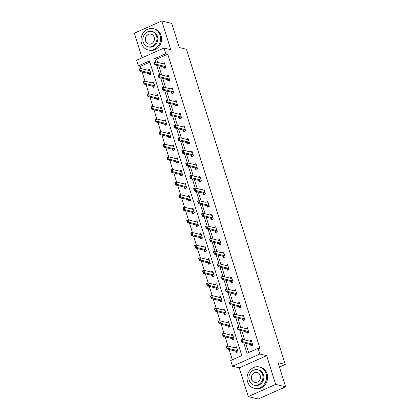 <?xml version="1.0" encoding="UTF-8"?>
<svg xmlns="http://www.w3.org/2000/svg" width="420" height="420" viewBox="0 0 420 420"><rect width="100%" height="100%" fill="white"/><g stroke="black" fill="none" stroke-linecap="round" stroke-linejoin="round"><path stroke-width="0.63" d="M149.851 62.155L140.359 66.376L138.364 65.888L136.595 60.228L163.994 48.048L165.764 53.713L154.66 58.648L155.684 61.919M279.431 367.064L285.254 364.476L186.475 49.282L179.298 47.534L171.743 23.436L161.774 21L134.374 33.18L142.086 57.787M285.254 364.476L278.072 362.728L285.626 386.82L258.227 399L248.257 396.564L275.656 384.389L266.658 355.682L259.88 354.029L232.481 366.203L230.706 360.544L241.815 355.609L149.473 60.953L138.364 65.888M266.658 355.682L239.258 367.862L248.257 396.564M239.258 367.862L232.481 366.203M140.359 66.376L141.041 68.544M142.112 71.962L144.995 81.155M146.066 84.578L148.942 93.77M150.019 97.188L152.896 106.386M153.972 109.804L156.849 119.002M157.925 122.42L160.802 131.612M161.879 135.035L164.756 144.228M165.827 147.646L168.709 156.844M169.78 160.262L172.662 169.454M173.733 172.877L176.615 182.07M177.686 185.488L180.569 194.686M181.64 198.103L184.522 207.302M185.593 210.719L188.475 219.912M189.546 223.335L192.428 232.528M193.499 235.946L196.382 245.144M197.453 248.561L200.335 257.754M201.406 261.177L204.288 270.37M205.359 273.788L208.241 282.986M209.312 286.403L212.195 295.601M213.266 299.019L216.148 308.212M217.219 311.635L220.101 320.828M221.172 324.245L224.054 333.443M225.125 336.861L228.008 346.054M229.078 349.477L232.323 359.825M285.626 386.82L275.656 384.389M235.704 351.094L236.14 352.501L237.993 351.677L236.476 346.826L234.628 347.671M231.751 338.478L232.192 339.885L234.04 339.061L232.523 334.21L230.674 335.06M227.797 325.862L228.239 327.269L230.087 326.45L228.569 321.594L226.721 322.445M223.844 313.252L224.285 314.659L226.133 313.834L224.616 308.983L222.773 309.829M219.891 300.636L220.332 302.043L222.18 301.219L220.663 296.368L218.82 297.218M215.938 288.02L216.379 289.427L218.227 288.603L216.709 283.752L214.867 284.603M211.984 275.41L212.425 276.812L214.274 275.993L212.756 271.142L210.914 271.987M208.031 262.794L208.472 264.201L210.32 263.377L208.803 258.526L206.96 259.371M204.078 250.178L204.519 251.585L206.367 250.761L204.85 245.91L203.007 246.761M200.125 237.562L200.566 238.97L202.414 238.151L200.897 233.294L199.054 234.145M196.172 224.952L196.613 226.359L198.46 225.535L196.943 220.684L195.101 221.529M192.218 212.336L192.659 213.743L194.513 212.919L192.99 208.068L191.147 208.918M188.265 199.721L188.706 201.128L190.559 200.303L189.037 195.452L187.194 196.303M184.312 187.11L184.753 188.512L186.606 187.693L185.084 182.842L183.241 183.687M180.359 174.494L180.799 175.901L182.653 175.077L181.13 170.226L179.287 171.071M176.405 161.879L176.846 163.285L178.7 162.461L177.177 157.61L175.334 158.461M172.452 149.263L172.893 150.67L174.746 149.851L173.224 144.995L171.381 145.845M168.499 136.652L168.94 138.059L170.793 137.235L169.271 132.384L167.428 133.229M164.546 124.037L164.987 125.444L166.84 124.619L165.317 119.768L163.475 120.619M160.592 111.421L161.033 112.828L162.887 112.004L161.364 107.153L159.521 108.003M156.639 98.81L157.08 100.212L158.933 99.393L157.411 94.542L155.568 95.387M152.686 86.195L153.127 87.602L154.98 86.777L153.458 81.926L151.615 82.772M148.733 73.579L149.173 74.986L151.027 74.162L149.504 69.311L147.661 70.161M243.721 342.851L246.997 353.304L258.106 348.364L260.101 348.852L167.759 54.196L156.65 59.136L157.678 62.407M158.75 65.825L161.632 75.023M162.703 78.44L165.585 87.633M166.656 91.056L169.538 100.249M170.609 103.667L173.492 112.864M174.562 116.282L177.445 125.475M178.516 128.898L181.398 138.091M182.469 141.514L185.346 150.707M186.422 154.124L189.299 163.322M190.376 166.74L193.253 175.933M194.329 179.356L197.206 188.548M198.282 191.966L201.159 201.164M202.23 204.582L205.112 213.775M206.183 217.198L209.066 226.391M210.137 229.808L213.019 239.006M214.09 242.424L216.972 251.622M218.043 255.04L220.925 264.233M221.996 267.656L224.879 276.848M225.95 280.266L228.832 289.464M229.903 292.882L232.785 302.075M233.856 305.498L236.738 314.69M237.809 318.108L240.691 327.306M241.763 330.724L244.645 339.922M245.716 343.34L248.614 352.585M250.514 344.51L250.955 345.917L252.803 345.093L251.286 340.242L249.443 341.093M246.561 331.894L247.002 333.302L248.85 332.477L247.333 327.626L245.49 328.477M242.608 319.284L243.049 320.686L244.897 319.867L243.38 315.016L241.537 315.861M238.655 306.668L239.096 308.075L240.944 307.251L239.426 302.4L237.584 303.245M234.701 294.053L235.142 295.459L236.99 294.635L235.473 289.784L233.63 290.635M230.748 281.437L231.189 282.844L233.037 282.025L231.52 277.169L229.677 278.019M226.795 268.826L227.236 270.233L229.084 269.409L227.566 264.558L225.724 265.403M222.841 256.211L223.283 257.618L225.136 256.793L223.613 251.942L221.771 252.793M218.888 243.595L219.329 245.002L221.183 244.178L219.66 239.327L217.817 240.177M214.935 230.984L215.376 232.386L217.229 231.567L215.707 226.716L213.864 227.561M210.982 218.369L211.423 219.776L213.276 218.951L211.754 214.1L209.911 214.946M207.029 205.753L207.47 207.16L209.323 206.335L207.8 201.484L205.958 202.335M203.075 193.137L203.516 194.544L205.37 193.725L203.847 188.869L202.004 189.719M199.122 180.527L199.563 181.934L201.416 181.109L199.894 176.258L198.051 177.103M195.169 167.911L195.61 169.318L197.463 168.494L195.941 163.643L194.098 164.493M191.216 155.295L191.657 156.702L193.51 155.878L191.987 151.027L190.145 151.877M187.262 142.684L187.703 144.086L189.556 143.267L188.034 138.416L186.191 139.262M183.309 130.069L183.75 131.476L185.603 130.651L184.081 125.801L182.238 126.646M179.356 117.453L179.797 118.86L181.65 118.036L180.128 113.185L178.285 114.035M175.403 104.837L175.844 106.244L177.697 105.425L176.174 100.569L174.332 101.42M171.449 92.227L171.89 93.634L173.744 92.809L172.221 87.959L170.378 88.804M167.496 79.611L167.937 81.018L169.79 80.194L168.268 75.343L166.425 76.193M163.543 66.995L163.984 68.402L165.837 67.578L164.315 62.727L162.472 63.578M163.994 48.048L170.772 49.707L161.774 21M167.759 54.196L165.764 53.713M258.106 348.364L259.88 354.029M156.755 65.336L159.637 74.534M160.708 77.952L163.59 87.145M164.661 90.568L167.543 99.761M168.614 103.183L171.497 112.376M172.567 115.794L175.45 124.992M176.521 128.41L179.403 137.603M180.474 141.026L183.356 150.218M184.427 153.636L187.309 162.834M188.381 166.252L191.263 175.445M192.334 178.868L195.216 188.06M196.287 191.483L199.169 200.676M200.24 204.094L203.117 213.292M204.194 216.709L207.071 225.902M208.147 229.325L211.024 238.518M212.1 241.936L214.977 251.134M216.053 254.552L218.93 263.744M220.001 267.167L222.884 276.36M223.954 279.783L226.837 288.976M227.908 292.394L230.79 301.592M231.861 305.009L234.743 314.202M235.814 317.625L238.697 326.818M239.768 330.236L242.65 339.433M156.65 59.136L154.66 58.648M251.213 341.497L249.433 341.066M236.397 348.08L234.623 347.65M232.869 335.318L232.543 335.48A0.877 0.341 -114 0 1 232.538 335.48A0.877 0.341 -114 0 1 232.433 335.486L230.669 335.034M247.259 328.886L245.48 328.451M228.496 322.854L226.716 322.418M243.306 316.27L241.526 315.835M224.542 310.238L222.763 309.803M239.353 303.655L237.573 303.224M220.589 297.623L218.809 297.192M235.4 291.044L233.62 290.608M216.636 285.012L214.856 284.576M231.446 278.429L229.666 277.993M212.683 272.396L210.903 271.961M227.493 265.813L225.713 265.377M208.73 259.781L206.95 259.35M223.54 253.197L221.76 252.767M204.776 247.17L202.997 246.734M219.587 240.587L217.807 240.151M200.823 234.554L199.043 234.119M215.633 227.971L213.853 227.535M196.87 221.939L195.09 221.503M211.68 215.355L209.9 214.924M192.916 209.323L191.137 208.892M209.097 205.616L208.609 205.254A0.877 0.341 66 0 0 208.472 205.191L199.7 203.044L198.366 203.637L197.61 201.212L198.938 200.618L205.947 202.309M188.963 196.712L187.184 196.277M203.774 190.129L201.994 189.693M185.01 184.097L183.23 183.661M199.82 177.513L198.041 177.077M181.477 171.334L181.151 171.497A0.877 0.341 -114 0 1 181.146 171.497A0.877 0.341 -114 0 1 181.046 171.502L179.277 171.05M195.867 164.897L194.093 164.467M177.103 158.87L175.324 158.434M191.914 152.287L190.139 151.851M173.57 146.102L173.245 146.265A0.877 0.341 -114 0 1 173.24 146.27A0.877 0.341 -114 0 1 173.14 146.276L171.371 145.819M187.96 139.671L186.186 139.235M169.197 133.639L167.417 133.203M184.007 127.055L182.233 126.625M165.244 121.023L163.469 120.593M180.054 114.445L178.28 114.009M161.291 108.413L159.516 107.977M176.101 101.829L174.326 101.393M157.337 95.797L155.563 95.361M173.518 92.09L173.03 91.728A0.877 0.341 66 0 0 172.898 91.66L164.126 89.518L162.792 90.111L162.031 87.686L163.364 87.092L170.373 88.778M153.384 83.181L151.609 82.751M168.194 76.598L166.42 76.167M149.431 70.57L147.656 70.135M164.241 63.987L162.466 63.551M251.622 341.318L251.176 341.512A0.877 0.341 66 0 0 251.302 341.512A0.877 0.341 66 0 0 251.307 341.512L251.633 341.35M252.578 344.374L252.089 344.012A0.877 0.341 66 0 0 251.958 343.943L243.185 341.801L241.852 342.394L241.091 339.969L242.424 339.376L251.197 341.518M241.92 341.318L241.542 340.106L241.7 341.418L243.185 341.801L242.424 339.376L241.542 340.106M251.937 345.781L250.756 344.605A0.877 0.341 66 0 0 250.625 344.536L241.852 342.394L241.7 341.418M236.366 348.096L236.812 347.902M227.11 347.902L226.732 346.689L226.889 347.996L228.375 348.385L227.041 348.978L226.28 346.553L227.614 345.959L228.375 348.385L237.148 350.527A0.877 0.341 -114 0 1 237.279 350.595L237.767 350.957M226.889 347.996L227.041 348.978L235.814 351.12A0.877 0.341 -114 0 1 235.946 351.188L237.127 352.364M236.822 347.933L236.497 348.096A0.877 0.341 -114 0 1 236.492 348.096A0.877 0.341 -114 0 1 236.387 348.101L227.614 345.959L226.732 346.689M247.574 381.764A10.983 9.707 -76.3 0 0 254.226 388.316A10.983 9.707 -76.3 0 0 263.954 384.668A10.983 9.707 -76.3 0 0 266.086 373.538A10.983 9.707 -76.3 0 0 259.434 366.986A10.983 9.707 -76.3 0 0 249.706 370.634A10.983 9.707 -76.3 0 0 247.574 381.764M254.226 388.316L255.224 388.563A10.983 9.707 -76.3 0 0 264.952 384.909A10.983 9.707 -76.3 0 0 267.083 373.779A10.983 9.707 -76.3 0 0 260.432 367.227L259.434 366.986M257.791 369.747L258.704 369.973A7.907 6.988 103.7 0 1 263.498 374.687A7.907 6.988 103.7 0 1 261.959 382.704A7.907 6.988 103.7 0 1 254.956 385.329L254.037 385.108A7.907 6.988 -76.3 0 0 261.041 382.478A7.907 6.988 -76.3 0 0 262.579 374.467A7.907 6.988 -76.3 0 0 257.791 369.747A7.907 6.988 -76.3 0 0 250.782 372.372A7.907 6.988 -76.3 0 0 249.249 380.389A7.907 6.988 -76.3 0 0 254.037 385.108M260.206 375.517A5.093 4.505 -76.3 0 0 257.124 372.477A5.093 4.505 -76.3 0 0 252.609 374.173A5.093 4.505 -76.3 0 0 251.617 379.334A5.093 4.505 -76.3 0 0 254.704 382.379A5.093 4.505 -76.3 0 0 259.219 380.683A5.093 4.505 -76.3 0 0 260.206 375.517M141.55 43.444A10.983 9.707 -76.3 0 0 148.202 49.996A10.983 9.707 -76.3 0 0 157.93 46.347A10.983 9.707 -76.3 0 0 160.062 35.217A10.983 9.707 -76.3 0 0 153.41 28.665A10.983 9.707 -76.3 0 0 143.682 32.314A10.983 9.707 -76.3 0 0 141.55 43.444M148.202 49.996L149.2 50.243A10.983 9.707 -76.3 0 0 158.928 46.588A10.983 9.707 -76.3 0 0 161.059 35.459A10.983 9.707 -76.3 0 0 154.408 28.907L153.41 28.665M151.767 31.427L152.68 31.652A7.907 6.988 103.7 0 1 157.474 36.367A7.907 6.988 103.7 0 1 155.935 44.384A7.907 6.988 103.7 0 1 148.932 47.009L148.013 46.788A7.907 6.988 -76.3 0 0 155.017 44.158A7.907 6.988 -76.3 0 0 156.555 36.146A7.907 6.988 -76.3 0 0 151.767 31.427A7.907 6.988 -76.3 0 0 144.764 34.052A7.907 6.988 -76.3 0 0 143.225 42.068A7.907 6.988 -76.3 0 0 148.013 46.788M154.187 37.196A5.093 4.505 -76.3 0 0 151.1 34.157A5.093 4.505 -76.3 0 0 146.585 35.852A5.093 4.505 -76.3 0 0 145.593 41.013A5.093 4.505 -76.3 0 0 148.68 44.058A5.093 4.505 -76.3 0 0 153.195 42.362A5.093 4.505 -76.3 0 0 154.187 37.196M247.669 328.703L247.222 328.902M248.624 331.758L248.136 331.401A0.877 0.341 66 0 0 248.005 331.333L239.232 329.191L237.899 329.779L237.137 327.353L238.471 326.765L247.244 328.907A0.877 0.341 66 0 0 247.349 328.902A0.877 0.341 66 0 0 247.354 328.897L247.679 328.734M237.967 328.703L237.589 327.49L237.746 328.802L239.232 329.191L238.471 326.765L237.589 327.49M247.984 333.17L246.803 331.989A0.877 0.341 66 0 0 246.671 331.926L237.899 329.779L237.746 328.802M243.716 316.087L243.269 316.286M244.671 319.147L244.183 318.785A0.877 0.341 66 0 0 244.052 318.717L235.279 316.575L233.945 317.168L233.184 314.743L234.518 314.149L243.29 316.292A0.877 0.341 66 0 0 243.395 316.286L243.726 316.118M234.014 316.087L233.636 314.874L233.793 316.187L235.279 316.575L234.518 314.149L233.636 314.874M244.031 320.555L242.849 319.379A0.877 0.341 66 0 0 242.718 319.31L233.945 317.168L233.793 316.187M232.412 335.48L232.859 335.286M223.157 335.286L222.779 334.073L222.936 335.386L224.422 335.769L223.088 336.362L222.327 333.937L223.661 333.344L224.422 335.769L233.195 337.916A0.877 0.341 -114 0 1 233.326 337.979L233.814 338.342M222.936 335.386L223.088 336.362L231.861 338.504A0.877 0.341 -114 0 1 231.992 338.572L233.173 339.754M232.433 335.486L223.661 333.344L222.779 334.073M228.459 322.87L228.905 322.67M219.203 322.67L218.825 321.457L218.983 322.77L220.469 323.159L219.135 323.752L218.374 321.326L219.707 320.733L220.469 323.159L229.241 325.3A0.877 0.341 -114 0 1 229.373 325.369L229.861 325.726M218.983 322.77L219.135 323.752L227.908 325.894A0.877 0.341 -114 0 1 228.039 325.962L229.22 327.138M228.916 322.702L228.59 322.865A0.877 0.341 -114 0 1 228.585 322.87A0.877 0.341 -114 0 1 228.48 322.875L219.707 320.733L218.825 321.457M239.762 303.476L239.316 303.671M240.718 306.532L240.23 306.169A0.877 0.341 66 0 0 240.098 306.101L231.326 303.959L229.992 304.553L229.231 302.127L230.564 301.534L239.337 303.676A0.877 0.341 66 0 0 239.442 303.671L239.773 303.508M230.06 303.476L229.682 302.264L229.84 303.571L231.326 303.959L230.564 301.534L229.682 302.264M240.077 307.939L238.896 306.763A0.877 0.341 66 0 0 238.765 306.695L229.992 304.553L229.84 303.571M235.809 290.861L235.363 291.055M236.765 293.916L236.276 293.554A0.877 0.341 66 0 0 236.145 293.491L227.372 291.344L226.039 291.937L225.278 289.511L226.611 288.918L235.384 291.06A0.877 0.341 66 0 0 235.489 291.055L235.82 290.892M226.107 290.861L225.729 289.648L225.887 290.96L227.372 291.344L226.611 288.918L225.729 289.648M236.124 295.328L234.948 294.147A0.877 0.341 66 0 0 234.811 294.079L226.039 291.937L225.887 290.96M231.856 278.245L231.41 278.444M232.811 281.3L232.323 280.943A0.877 0.341 66 0 0 232.192 280.875L223.419 278.733L222.085 279.326L221.324 276.901L222.658 276.308L231.43 278.45A0.877 0.341 66 0 0 231.536 278.444A0.877 0.341 66 0 0 231.541 278.439L231.866 278.276M222.154 278.245L221.776 277.032L221.933 278.344L223.419 278.733L222.658 276.308L221.776 277.032M232.171 282.713L230.995 281.536A0.877 0.341 66 0 0 230.858 281.468L222.085 279.326L221.933 278.344M224.963 310.086L224.637 310.249A0.877 0.341 -114 0 1 224.632 310.254A0.877 0.341 -114 0 1 224.527 310.259L224.952 310.055M215.25 310.055L214.872 308.842L215.03 310.154L216.515 310.543L215.182 311.136L214.421 308.711L215.754 308.117L216.515 310.543L225.288 312.685A0.877 0.341 -114 0 1 225.419 312.753L225.908 313.115M215.03 310.154L215.182 311.136L223.954 313.278A0.877 0.341 -114 0 1 224.086 313.346L225.267 314.522M224.527 310.259L215.754 308.117L214.872 308.842M220.553 297.638L220.999 297.444M211.297 297.444L210.919 296.231L211.076 297.538L212.562 297.927L211.228 298.52L210.467 296.095L211.801 295.502L212.562 297.927L221.335 300.069A0.877 0.341 -114 0 1 221.466 300.137L221.954 300.5M211.076 297.538L211.228 298.52L220.001 300.662A0.877 0.341 -114 0 1 220.133 300.731L221.314 301.906M221.009 297.476L220.684 297.638A0.877 0.341 -114 0 1 220.678 297.638A0.877 0.341 -114 0 1 220.573 297.644L211.801 295.502L210.919 296.231M216.599 285.028L217.046 284.828M217.277 289.028L217.361 289.296M207.344 284.828L206.966 283.616L207.123 284.928L208.609 285.317L207.275 285.905L206.514 283.479L207.847 282.891L208.609 285.317L217.382 287.459A0.877 0.341 -114 0 1 217.513 287.527L218.001 287.884M207.123 284.928L207.275 285.905L216.048 288.052A0.877 0.341 -114 0 1 216.179 288.115L217.256 288.907M217.056 284.86L216.731 285.022A0.877 0.341 -114 0 1 216.725 285.028A0.877 0.341 -114 0 1 216.62 285.033L207.847 282.891L206.966 283.616M212.646 272.412L213.092 272.213M203.39 272.213L203.012 271L203.17 272.312L204.656 272.701L203.322 273.294L202.561 270.869L203.894 270.275L204.656 272.701L213.428 274.843A0.877 0.341 -114 0 1 213.559 274.911L214.048 275.273M203.17 272.312L203.322 273.294L212.095 275.436A0.877 0.341 -114 0 1 212.226 275.504L213.407 276.68M213.103 272.244L212.777 272.407A0.877 0.341 -114 0 1 212.772 272.412A0.877 0.341 -114 0 1 212.667 272.417L203.894 270.275L203.012 271M208.693 259.796L209.139 259.602M199.437 259.602L199.059 258.389L199.216 259.697L200.702 260.085L199.369 260.678L198.608 258.253L199.941 257.659L200.702 260.085L209.475 262.227A0.877 0.341 -114 0 1 209.606 262.295L210.095 262.658M199.216 259.697L199.369 260.678L208.142 262.82A0.877 0.341 -114 0 1 208.278 262.889L209.454 264.065M209.15 259.634L208.824 259.796A0.877 0.341 -114 0 1 208.819 259.796A0.877 0.341 -114 0 1 208.714 259.802L199.941 257.659L199.059 258.389M204.74 247.18L205.186 246.986M195.484 246.986L195.106 245.774L195.263 247.086L196.749 247.469L195.416 248.062L194.654 245.637L195.988 245.044L196.749 247.469L205.522 249.617A0.877 0.341 -114 0 1 205.653 249.679L206.141 250.042M195.263 247.086L195.416 248.062L204.188 250.204A0.877 0.341 -114 0 1 204.325 250.273L205.501 251.454M205.196 247.018L204.871 247.18A0.877 0.341 -114 0 1 204.866 247.18A0.877 0.341 -114 0 1 204.761 247.186L195.988 245.044L195.106 245.774M200.786 234.57L201.233 234.371M191.531 234.371L191.153 233.158L191.31 234.47L192.796 234.859L191.462 235.452L190.701 233.027L192.034 232.433L192.796 234.859L201.569 237.001A0.877 0.341 -114 0 1 201.7 237.069L202.188 237.426M191.31 234.47L191.462 235.452L200.235 237.594A0.877 0.341 -114 0 1 200.372 237.662L201.547 238.838M201.243 234.402L200.917 234.565A0.877 0.341 -114 0 1 200.912 234.57A0.877 0.341 -114 0 1 200.807 234.575L192.034 232.433L191.153 233.158M196.833 221.954L197.279 221.755M197.51 225.96L197.594 226.222M187.577 221.755L187.199 220.542L187.357 221.855L188.843 222.243L187.509 222.836L186.748 220.411L188.081 219.817L188.843 222.243L197.615 224.385A0.877 0.341 -114 0 1 197.752 224.453L198.24 224.816M187.357 221.855L187.509 222.836L196.282 224.978A0.877 0.341 -114 0 1 196.418 225.047L197.489 225.839M197.29 221.786L196.964 221.949A0.877 0.341 -114 0 1 196.959 221.954A0.877 0.341 -114 0 1 196.854 221.959L188.081 219.817L187.199 220.542M192.88 209.339L193.326 209.144M183.624 209.144L183.246 207.931L183.404 209.244L184.889 209.627L183.556 210.221L182.794 207.795L184.128 207.202L184.889 209.627L193.662 211.769A0.877 0.341 -114 0 1 193.798 211.838L194.287 212.2M183.404 209.244L183.556 210.221L192.328 212.363A0.877 0.341 -114 0 1 192.465 212.431L193.641 213.607M193.337 209.176L193.011 209.339A0.877 0.341 -114 0 1 193.006 209.339A0.877 0.341 -114 0 1 192.901 209.344L184.128 207.202L183.246 207.931M188.927 196.728L189.373 196.529M179.671 196.529L179.293 195.316L179.45 196.628L180.936 197.017L179.603 197.605L178.841 195.179L180.175 194.591L180.936 197.017L189.709 199.159A0.877 0.341 -114 0 1 189.845 199.227L190.334 199.584M179.45 196.628L179.603 197.605L188.375 199.752A0.877 0.341 -114 0 1 188.512 199.815L189.688 200.996M189.383 196.56L189.058 196.723A0.877 0.341 -114 0 1 189.053 196.728A0.877 0.341 -114 0 1 188.947 196.733L180.175 194.591L179.293 195.316M184.973 184.112L185.419 183.913M175.718 183.913L175.34 182.7L175.497 184.013L176.983 184.401L175.649 184.994L174.888 182.569L176.222 181.976L176.983 184.401L185.756 186.543A0.877 0.341 -114 0 1 185.892 186.611L186.38 186.974M175.497 184.013L175.649 184.994L184.422 187.136A0.877 0.341 -114 0 1 184.559 187.204L185.734 188.381M185.43 183.944L185.105 184.107A0.877 0.341 -114 0 1 185.099 184.112A0.877 0.341 -114 0 1 185 184.118L176.222 181.976L175.34 182.7M181.02 171.497L181.466 171.302M171.764 171.302L171.386 170.09L171.544 171.397L173.03 171.785L171.696 172.379L170.94 169.953L172.268 169.36L173.03 171.785L181.802 173.927A0.877 0.341 -114 0 1 181.939 173.996L182.427 174.358M171.544 171.397L171.696 172.379L180.469 174.521A0.877 0.341 -114 0 1 180.605 174.589L181.781 175.765M181.046 171.502L172.268 169.36L171.386 170.09M177.067 158.881L177.513 158.686M167.816 158.686L167.433 157.474L167.591 158.786L169.076 159.169L167.743 159.763L166.987 157.337L168.315 156.744L169.076 159.169L177.849 161.317A0.877 0.341 -114 0 1 177.986 161.38L178.474 161.742M167.591 158.786L167.743 159.763L176.516 161.905A0.877 0.341 -114 0 1 176.652 161.973L177.828 163.154M177.524 158.718L177.198 158.881A0.877 0.341 -114 0 1 177.193 158.881A0.877 0.341 -114 0 1 177.093 158.886L168.315 156.744L167.433 157.474M173.114 146.27L173.56 146.071M163.863 146.071L163.48 144.858L163.637 146.171L165.123 146.559L163.79 147.152L163.034 144.727L164.367 144.134L165.123 146.559L173.896 148.701A0.877 0.341 -114 0 1 174.032 148.769L174.521 149.126M163.637 146.171L163.79 147.152L172.567 149.294A0.877 0.341 -114 0 1 172.699 149.363L173.875 150.538M173.14 146.276L164.367 144.134L163.48 144.858M169.166 133.655L169.607 133.455M159.91 133.455L159.527 132.242L159.684 133.555L161.17 133.943L159.836 134.536L159.08 132.111L160.414 131.518L161.17 133.943L169.942 136.085A0.877 0.341 -114 0 1 170.079 136.153L170.567 136.516M159.684 133.555L159.836 134.536L168.614 136.678A0.877 0.341 -114 0 1 168.746 136.747L169.922 137.923M169.617 133.487L169.291 133.649A0.877 0.341 -114 0 1 169.286 133.655A0.877 0.341 -114 0 1 169.186 133.66L160.414 131.518L159.527 132.242M165.212 121.039L165.653 120.845M155.957 120.845L155.573 119.632L155.731 120.944L157.216 121.328L155.883 121.921L155.127 119.495L156.46 118.902L157.216 121.328L165.995 123.47A0.877 0.341 -114 0 1 166.126 123.538L166.614 123.9M155.731 120.944L155.883 121.921L164.661 124.063A0.877 0.341 -114 0 1 164.792 124.131L165.968 125.307M165.664 120.876L165.338 121.039A0.877 0.341 -114 0 1 165.333 121.039A0.877 0.341 -114 0 1 165.233 121.044L156.46 118.902L155.573 119.632M161.259 108.428L161.7 108.229M152.003 108.229L151.62 107.016L151.778 108.329L153.263 108.717L151.935 109.305L151.174 106.88L152.507 106.292L153.263 108.717L162.041 110.859A0.877 0.341 -114 0 1 162.172 110.927L162.661 111.284M151.778 108.329L151.935 109.305L160.708 111.452A0.877 0.341 -114 0 1 160.839 111.515L162.015 112.697M161.71 108.26L161.385 108.423A0.877 0.341 -114 0 1 161.38 108.428A0.877 0.341 -114 0 1 161.28 108.433L152.507 106.292L151.62 107.016M157.757 95.645L157.437 95.807A0.877 0.341 -114 0 1 157.427 95.812A0.877 0.341 -114 0 1 157.327 95.818L157.747 95.613M148.05 95.613L147.667 94.4L147.824 95.713L149.31 96.101L147.982 96.695L147.221 94.269L148.554 93.676L149.31 96.101L158.088 98.243A0.877 0.341 -114 0 1 158.219 98.311L158.708 98.674M147.824 95.713L147.982 96.695L156.755 98.837A0.877 0.341 -114 0 1 156.886 98.905L158.062 100.081M157.327 95.818L148.554 93.676L147.667 94.4M227.903 265.629L227.456 265.829M228.863 268.69L228.37 268.328A0.877 0.341 66 0 0 228.239 268.259L219.466 266.117L218.132 266.711L217.371 264.285L218.704 263.692L227.477 265.834A0.877 0.341 66 0 0 227.582 265.829L227.913 265.661M218.201 265.629L217.822 264.416L217.98 265.729L219.466 266.117L218.704 263.692L217.822 264.416M228.218 270.097L227.041 268.921A0.877 0.341 66 0 0 226.905 268.853L218.132 266.711L217.98 265.729M223.949 253.019L223.503 253.213M224.91 256.074L224.422 255.712L223.088 256.305L224.18 257.219M224.422 255.712A0.877 0.341 66 0 0 224.285 255.644L215.513 253.502L214.179 254.095L213.418 251.669L214.751 251.076L223.524 253.218A0.877 0.341 66 0 0 223.629 253.213L223.96 253.05M214.247 253.019L213.869 251.806L214.027 253.118L215.513 253.502L214.751 251.076L213.869 251.806M223.088 256.305A0.877 0.341 66 0 0 222.952 256.237L214.179 254.095L214.027 253.118M224.159 257.098L224.264 257.481M219.996 240.403L219.55 240.602M220.957 243.458L220.469 243.101A0.877 0.341 66 0 0 220.332 243.033L211.559 240.891L210.226 241.479L209.465 239.053L210.798 238.466L219.571 240.608A0.877 0.341 66 0 0 219.676 240.602L220.007 240.434M210.294 240.403L209.916 239.19L210.073 240.503L211.559 240.891L210.798 238.466L209.916 239.19M220.311 244.871L219.135 243.689A0.877 0.341 66 0 0 218.999 243.626L210.226 241.479L210.073 240.503M216.043 227.787L215.597 227.987M217.004 230.848L216.515 230.486A0.877 0.341 66 0 0 216.379 230.417L207.606 228.275L206.273 228.869L205.511 226.443L206.845 225.85L215.623 227.992A0.877 0.341 66 0 0 215.722 227.987L216.053 227.819M206.341 227.787L205.963 226.574L206.12 227.887L207.606 228.275L206.845 225.85L205.963 226.574M216.358 232.255L215.182 231.079A0.877 0.341 66 0 0 215.045 231.011L206.273 228.869L206.12 227.887M212.09 215.177L211.643 215.371M213.05 218.232L212.562 217.87A0.877 0.341 66 0 0 212.425 217.802L203.653 215.66L202.319 216.253L201.563 213.827L202.892 213.234L211.669 215.376A0.877 0.341 66 0 0 211.769 215.371A0.877 0.341 66 0 0 211.775 215.371L212.1 215.208M202.388 215.177L202.01 213.964L202.167 215.271L203.653 215.66L202.892 213.234L202.01 213.964M212.405 219.639L211.228 218.463A0.877 0.341 66 0 0 211.092 218.395L202.319 216.253L202.167 215.271M208.136 202.561L207.69 202.755M207.716 202.76A0.877 0.341 66 0 0 207.816 202.755L208.147 202.592M198.44 202.561L198.056 201.348L198.214 202.661L199.7 203.044L198.938 200.618L198.056 201.348M208.451 207.029L207.275 205.847A0.877 0.341 66 0 0 207.139 205.779L198.366 203.637L198.214 202.661M204.183 189.945L203.737 190.145M205.144 193.006L204.656 192.644A0.877 0.341 66 0 0 204.519 192.575L195.746 190.433L194.413 191.027L193.657 188.601L194.985 188.008L203.763 190.15A0.877 0.341 66 0 0 203.863 190.145A0.877 0.341 66 0 0 203.868 190.139L204.194 189.977M194.486 189.945L194.103 188.732L194.261 190.045L195.746 190.433L194.985 188.008L194.103 188.732M204.498 194.413L203.322 193.237A0.877 0.341 66 0 0 203.191 193.168L194.413 191.027L194.261 190.045M200.23 177.329L199.789 177.529M201.191 180.39L200.702 180.028A0.877 0.341 66 0 0 200.566 179.959L191.793 177.817L190.459 178.411L189.703 175.985L191.037 175.392L199.81 177.534A0.877 0.341 66 0 0 199.909 177.529L200.24 177.361M190.533 177.329L190.15 176.117L190.307 177.429L191.793 177.817L191.037 175.392L190.15 176.117M200.545 181.797L199.369 180.621A0.877 0.341 66 0 0 199.238 180.553L190.459 178.411L190.307 177.429M196.277 164.719L195.835 164.913M197.237 167.774L196.749 167.412A0.877 0.341 66 0 0 196.613 167.344L187.84 165.202L186.506 165.795L185.75 163.37L187.084 162.776L195.857 164.918A0.877 0.341 66 0 0 195.956 164.913L196.287 164.75M186.58 164.719L186.197 163.506L186.354 164.819L187.84 165.202L187.084 162.776L186.197 163.506M196.591 169.181L195.416 168.005A0.877 0.341 66 0 0 195.284 167.937L186.506 165.795L186.354 164.819M192.323 152.103L191.882 152.303M193.284 155.159L192.796 154.802A0.877 0.341 66 0 0 192.665 154.733L183.887 152.591L182.553 153.179L181.797 150.754L183.131 150.166L191.903 152.308A0.877 0.341 66 0 0 192.003 152.303A0.877 0.341 66 0 0 192.008 152.297L192.334 152.135M182.627 152.103L182.243 150.89L182.401 152.203L183.887 152.591L183.131 150.166L182.243 150.89M192.638 156.571L191.462 155.39A0.877 0.341 66 0 0 191.331 155.327L182.553 153.179L182.401 152.203M188.37 139.487L187.929 139.687M189.331 142.548L188.843 142.186A0.877 0.341 66 0 0 188.711 142.118L179.933 139.976L178.605 140.569L177.844 138.143L179.177 137.55L187.95 139.692A0.877 0.341 66 0 0 188.05 139.687L188.381 139.519M178.673 139.487L178.29 138.275L178.447 139.587L179.933 139.976L179.177 137.55L178.29 138.275M188.685 143.955L187.509 142.779A0.877 0.341 66 0 0 187.378 142.711L178.605 140.569L178.447 139.587M184.417 126.877L183.976 127.071A0.877 0.341 66 0 0 184.097 127.071A0.877 0.341 66 0 0 184.107 127.071L184.427 126.908M185.378 129.932L184.889 129.57A0.877 0.341 66 0 0 184.758 129.502L175.98 127.36L174.652 127.953L173.891 125.528L175.224 124.934L183.997 127.076M174.72 126.877L174.337 125.664L174.494 126.971L175.98 127.36L175.224 124.934L174.337 125.664M184.732 131.339L183.556 130.163A0.877 0.341 66 0 0 183.424 130.095L174.652 127.953L174.494 126.971M180.464 114.261L180.023 114.455M181.424 117.317L180.936 116.954A0.877 0.341 66 0 0 180.805 116.891L172.032 114.744L170.698 115.337L169.937 112.912L171.271 112.319L180.043 114.466A0.877 0.341 66 0 0 180.149 114.455L180.474 114.293M170.767 114.261L170.384 113.048L170.541 114.361L172.032 114.744L171.271 112.319L170.384 113.048M180.779 118.729L179.603 117.548A0.877 0.341 66 0 0 179.471 117.479L170.698 115.337L170.541 114.361M176.51 101.645L176.069 101.845M177.471 104.706L176.983 104.344A0.877 0.341 66 0 0 176.852 104.276L168.079 102.133L166.745 102.727L165.984 100.301L167.317 99.708L176.09 101.85A0.877 0.341 66 0 0 176.195 101.845L176.521 101.677M166.814 101.645L166.43 100.433L166.588 101.745L168.079 102.133L167.317 99.708L166.43 100.433M176.825 106.113L175.649 104.937A0.877 0.341 66 0 0 175.518 104.869L166.745 102.727L166.588 101.745M172.562 89.03L172.116 89.229M172.137 89.234A0.877 0.341 66 0 0 172.242 89.229L172.567 89.061M162.86 89.03L162.477 87.817L162.64 89.129L164.126 89.518L163.364 87.092L162.477 87.817M172.872 93.497L171.696 92.321A0.877 0.341 66 0 0 171.565 92.253L162.792 90.111L162.64 89.129M168.609 76.419L168.163 76.613M169.565 79.475L169.076 79.112A0.877 0.341 66 0 0 168.945 79.044L160.172 76.902L158.839 77.495L158.078 75.07L159.411 74.477L168.184 76.618A0.877 0.341 66 0 0 168.289 76.613L168.614 76.451M158.907 76.419L158.524 75.206L158.686 76.519L160.172 76.902L159.411 74.477L158.524 75.206M168.919 80.882L167.743 79.706A0.877 0.341 66 0 0 167.612 79.637L158.839 77.495L158.686 76.519M153.353 83.197L153.793 83.002M144.097 83.002L143.714 81.79L143.871 83.097L145.357 83.486L144.028 84.079L143.267 81.653L144.601 81.06L145.357 83.486L154.135 85.627A0.877 0.341 -114 0 1 154.266 85.696L154.754 86.058M143.871 83.097L144.028 84.079L152.801 86.221A0.877 0.341 -114 0 1 152.933 86.289L154.109 87.465M153.804 83.034L153.484 83.197A0.877 0.341 -114 0 1 153.473 83.197A0.877 0.341 -114 0 1 153.374 83.202L144.601 81.06L143.714 81.79M164.656 63.803L164.209 64.003A0.877 0.341 66 0 0 164.335 64.003A0.877 0.341 66 0 0 164.341 63.998L164.661 63.835M165.611 66.859L165.123 66.502L163.79 67.09L164.887 68.003M165.123 66.502A0.877 0.341 66 0 0 164.992 66.434L156.219 64.291L154.886 64.88L154.124 62.454L155.458 61.866L164.231 64.008M154.954 63.803L154.576 62.59L154.733 63.903L156.219 64.291L155.458 61.866L154.576 62.59M163.79 67.09A0.877 0.341 66 0 0 163.658 67.027L154.886 64.88L154.733 63.903M164.861 67.883L164.966 68.271M149.399 70.581L149.84 70.387M140.144 70.387L139.76 69.174L139.918 70.486L141.409 70.87L140.075 71.463L139.314 69.038L140.648 68.444L141.409 70.87L150.181 73.017A0.877 0.341 -114 0 1 150.313 73.08L150.801 73.442M139.918 70.486L140.075 71.463L148.848 73.605A0.877 0.341 -114 0 1 148.979 73.673L150.155 74.855M149.851 70.418L149.53 70.581A0.877 0.341 -114 0 1 149.525 70.581A0.877 0.341 -114 0 1 149.42 70.586L140.648 68.444L139.76 69.174M251.958 343.943L250.625 344.536M252.089 344.012L250.756 344.605M235.946 351.188L237.279 350.595M235.814 351.12L237.148 350.527M248.005 331.333L246.671 331.926M248.136 331.401L246.803 331.989M244.052 318.717L242.718 319.31M244.183 318.785L242.849 319.379M231.992 338.572L233.326 337.979M231.861 338.504L233.195 337.916M228.039 325.962L229.373 325.369M227.908 325.894L229.241 325.3M240.098 306.101L238.765 306.695M240.23 306.169L238.896 306.763M236.145 293.491L234.811 294.079M236.276 293.554L234.948 294.147M232.192 280.875L230.858 281.468M232.323 280.943L230.995 281.536M224.086 313.346L225.419 312.753M223.954 313.278L225.288 312.685M220.133 300.731L221.466 300.137M220.001 300.662L221.335 300.069M216.179 288.115L217.513 287.527M216.048 288.052L217.382 287.459M212.226 275.504L213.559 274.911M212.095 275.436L213.428 274.843M208.278 262.889L209.606 262.295M208.142 262.82L209.475 262.227M204.325 250.273L205.653 249.679M204.188 250.204L205.522 249.617M200.372 237.662L201.7 237.069M200.235 237.594L201.569 237.001M196.418 225.047L197.752 224.453M196.282 224.978L197.615 224.385M192.465 212.431L193.798 211.838M192.328 212.363L193.662 211.769M188.512 199.815L189.845 199.227M188.375 199.752L189.709 199.159M184.559 187.204L185.892 186.611M184.422 187.136L185.756 186.543M180.605 174.589L181.939 173.996M180.469 174.521L181.802 173.927M176.652 161.973L177.986 161.38M176.516 161.905L177.849 161.317M172.699 149.363L174.032 148.769M172.567 149.294L173.896 148.701M168.746 136.747L170.079 136.153M168.614 136.678L169.942 136.085M164.792 124.131L166.126 123.538M164.661 124.063L165.995 123.47M160.839 111.515L162.172 110.927M160.708 111.452L162.041 110.859M156.886 98.905L158.219 98.311M156.755 98.837L158.088 98.243M228.239 268.259L226.905 268.853M228.37 268.328L227.041 268.921M224.285 255.644L222.952 256.237M220.332 243.033L218.999 243.626M220.469 243.101L219.135 243.689M216.379 230.417L215.045 231.011M216.515 230.486L215.182 231.079M212.425 217.802L211.092 218.395M212.562 217.87L211.228 218.463M208.472 205.191L207.139 205.779M208.609 205.254L207.275 205.847M204.519 192.575L203.191 193.168M204.656 192.644L203.322 193.237M200.566 179.959L199.238 180.553M200.702 180.028L199.369 180.621M196.613 167.344L195.284 167.937M196.749 167.412L195.416 168.005M192.665 154.733L191.331 155.327M192.796 154.802L191.462 155.39M188.711 142.118L187.378 142.711M188.843 142.186L187.509 142.779M184.758 129.502L183.424 130.095M184.889 129.57L183.556 130.163M180.805 116.891L179.471 117.479M180.936 116.954L179.603 117.548M176.852 104.276L175.518 104.869M176.983 104.344L175.649 104.937M172.898 91.66L171.565 92.253M173.03 91.728L171.696 92.321M168.945 79.044L167.612 79.637M169.076 79.112L167.743 79.706M152.933 86.289L154.266 85.696M152.801 86.221L154.135 85.627M164.992 66.434L163.658 67.027M148.979 73.673L150.313 73.08M148.848 73.605L150.181 73.017"/></g></svg>

